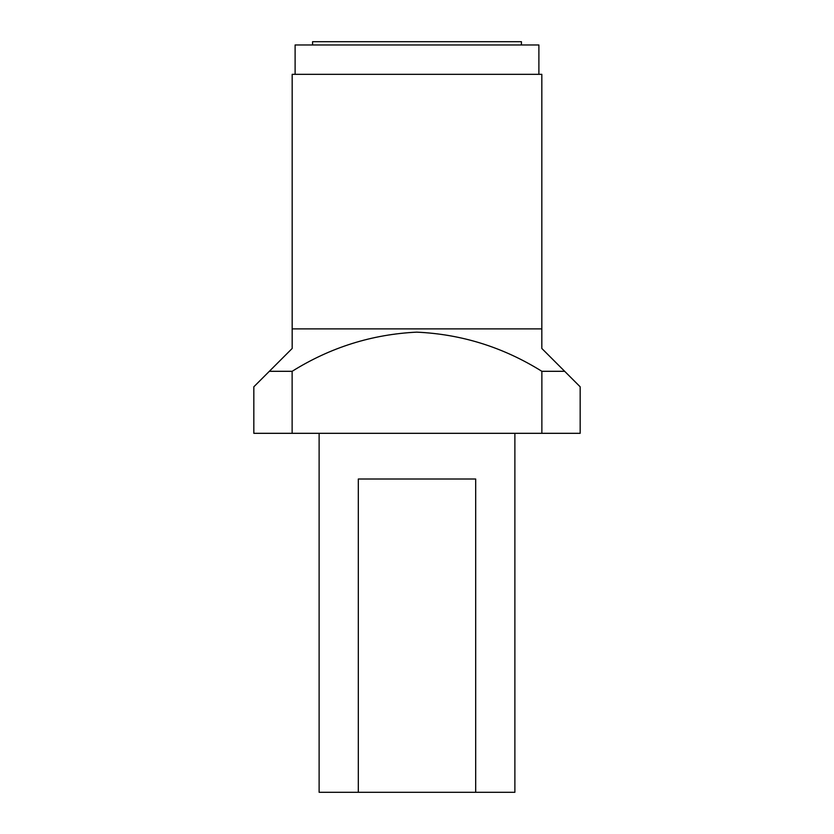 <?xml version="1.0" encoding="UTF-8"?>
<svg xmlns="http://www.w3.org/2000/svg" width="834" height="834" viewBox="0 0 834 834"><rect width="100%" height="100%" fill="white"/><g stroke="black" fill="none" stroke-linecap="round" stroke-linejoin="round"><path stroke-width="1.25" d="M475.682 792.3L358.318 792.3L358.318 479.008L475.682 479.008L475.682 792.3L514.88 792.3L514.88 433.315M358.318 792.3L319.12 792.3L319.12 433.315M292.171 328.888L292.171 348.466L269.33 371.307L292.171 348.466L269.33 371.307L292.129 371.307C330.379 347.403 371.891 334.351 416.687 332.151C461.494 334.153 503.215 347.205 541.871 371.307L541.871 433.315L580.172 433.315L580.172 386.809L541.829 348.466L564.67 371.307L541.829 348.466L541.829 74.33L292.171 74.33L292.171 328.888L541.829 328.888M541.871 433.315L292.129 433.315L292.129 371.307M269.33 371.307L253.828 386.809L253.828 433.315L292.129 433.315M541.871 371.307L564.67 371.307M295.111 74.33L295.111 44.963L538.889 44.963L538.889 74.33M312.573 44.963L312.573 41.7L521.427 41.7L521.427 44.963"/></g></svg>

